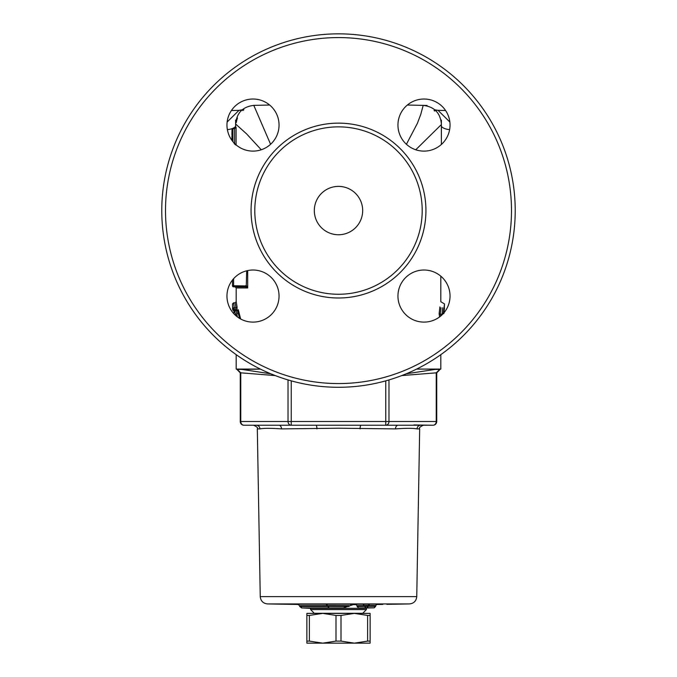 <?xml version="1.0" encoding="UTF-8"?>
<svg xmlns="http://www.w3.org/2000/svg" width="677" height="677" viewBox="0 0 677 677"><rect width="100%" height="100%" fill="white"/><g stroke="black" fill="none" stroke-linecap="round" stroke-linejoin="round"><path stroke-width="1.02" d="M354.308 643.15L370.124 643.15L370.124 613.387L354.308 613.387L367.619 615.427L367.619 641.111L354.308 643.15L341.005 641.111L341.005 615.427L354.308 613.387L322.692 613.387L335.995 615.427L335.995 641.111L322.692 643.15L354.308 643.15M306.876 643.15L322.692 643.15L309.381 641.111L309.381 615.427L322.692 613.387L306.876 613.387L306.876 643.15M306.876 615.427L309.381 615.427M335.995 615.427L341.005 615.427M367.619 615.427L370.124 615.427M306.876 641.111L309.381 641.111M335.995 641.111L341.005 641.111M367.619 641.111L370.124 641.111M440.812 354.655L440.812 369.075L416.626 369.075M260.374 369.075L236.188 369.075L236.188 354.655M439.915 306.901L439.136 313.756L439.551 316.861A1.117 1.075 -143.4 0 1 440.515 315.77L440.304 316.362M439.551 316.861L440.168 315.88M236.95 310.751L237.085 306.901L236.197 301.722L235.08 302.839L235.977 307.73A1.117 0.829 171.5 0 0 237.085 306.901M237.602 310.971L237.864 313.756M240.648 318.994L238.312 309.736L237.5 310.684L239.607 318.393M270.825 373.814L241.934 369.422L237.288 369.422L240.767 372.841L240.267 372.841L240.267 421.509A3.724 3.724 0 0 0 243.991 425.232L256.338 425.232A3.724 3.597 -90 0 1 259.934 428.888C263.751 428.143 270.944 428.143 281.514 428.888L338.5 428.219L395.486 428.888C406.056 428.143 413.249 428.143 417.066 428.888L419.681 428.888C418.758 427.999 419.994 426.781 423.404 425.232L420.662 425.232A3.724 3.597 -90 0 0 417.066 428.888M260.45 369.109L241.934 369.422M413.892 424.953L433.009 425.232A3.724 3.724 0 0 0 436.733 421.509L436.733 372.841L436.233 372.841L439.712 369.422L435.066 369.422L406.183 373.806M436.733 421.509L436.233 421.509A3.724 3.224 90 0 1 433.009 425.232L398.101 425.232A3.724 2.615 -90 0 0 395.486 428.888M291.245 425.232L278.899 425.232L291.245 425.232L291.245 421.509L288.021 421.509A3.724 3.224 90 0 0 291.245 425.232L361.061 425.232A3.724 0.99 -90 0 0 360.071 428.888M398.101 425.232L385.755 425.232A3.724 3.224 -90 0 0 388.979 421.509L385.755 421.509L385.755 425.232L398.101 425.232M315.939 425.232A3.724 0.99 -90 0 1 316.929 428.888M288.021 379.915L288.021 421.509L240.767 421.509A3.724 3.224 -90 0 0 243.991 425.232L278.899 425.232A3.724 2.615 -90 0 1 281.514 428.888M361.061 425.232L385.755 425.232M354.52 604.146L326.483 604.172M382.835 604.392L376.158 604.51M377.131 604.112L355.603 604.189L357.101 605.763M366.045 607.768L374.229 607.811L358.598 607.954L366.045 607.887L363.041 604.138L363.608 604.138M369.185 604.096L369.735 604.087L368.263 605.585L375.701 605.517L377.174 604.019M330.376 608.014L301.671 607.938L343.341 607.929L354.63 604.146M330.351 608.014L329.157 607.87L327.634 606.389L327.634 605.593L325.908 604.096L326.686 604.18M326.407 604.172L297.652 604.172L299.649 605.678L327.634 605.661M357.473 613.387L362.745 613.294L366.401 609.579L366.401 608.335L310.599 608.335L302.154 607.954L329.885 607.954M301.671 607.938L299.649 606.431L302.154 607.954M377.174 604.112L375.701 605.577M366.832 607.887L374.254 607.819L375.701 605.526M366.79 607.878L368.263 606.38L368.263 605.593M366.79 607.76L369.735 603.969M374.229 607.819L375.701 606.296L364.539 606.287M366.045 607.887L364.539 606.406L357.101 606.457L358.573 607.954L366.045 607.895M358.598 607.954L357.101 606.49M366.045 608.005L365.453 607.904M366.02 608.005L374.254 607.819M357.101 606.431L357.101 605.67L364.539 605.619M364.539 606.253L363.041 604.019M355.603 604.189L357.101 605.67M299.649 606.431L299.649 605.678L299.649 606.457L327.643 606.457M233.59 286.836L245.565 286.836L247.68 287.945L246.69 285.956L232.473 285.719A1.117 1.117 0 0 0 233.59 286.836L233.59 278.704M245.565 286.836L245.565 285.719M246.242 286.955L246.69 270.8M232.473 280.041L232.473 285.719M270.588 144.277L253.799 105.384C242.713 106.687 236.654 112.898 235.621 124.009L246.606 133.894L261.254 149.769M232.676 133.589L231.906 134.757L232.016 129.459L232.896 128.723L234.597 128.715L234.606 143.6L236.078 145.09L236.078 127.234L235.655 127.301M234.597 128.715L236.078 127.234M234.217 128.715L235.655 127.268M234.166 143.6L234.166 142.627M232.956 128.715L234.166 128.715M227.362 129.645A11.162 4.951 180 0 0 235.621 126.371M238.854 110.461L227.142 122.021M232.727 128.715L232.016 129.425L232.025 134.266M232.16 129.459L232.16 140.689M231.906 134.774L231.932 134.334A0.745 0.745 90 0 1 232.025 133.978M232.025 140.503L232.025 135.62L231.915 140.241M232.66 136.966L231.915 136.432L231.915 140.342M238.312 309.736A1.117 1.066 -135.8 0 1 238.016 310.515L236.045 310.684L237.432 316.938M233.404 313.206L234.995 311.141A1.117 1.066 44.4 0 0 234.699 311.919L236.315 316.049M233.523 313.341L234.699 311.919M233.049 307.586L233.184 308.568A1.117 1.083 28.7 0 0 234.293 309.66L234.293 307.73L235.977 307.73L235.359 310.701A1.117 1.092 -160.6 0 1 235.655 310.743M235.604 310.76L233.836 310.718A1.117 1.092 -162 0 1 232.727 309.609L233.184 308.568A1.117 0.829 172.6 0 1 234.293 307.73L233.59 302.839L232.473 303.956L232.727 309.736A1.117 0.965 173.2 0 0 232.803 309.998M236.95 310.684A1.117 1.083 30 0 0 235.841 309.66L234.293 309.66L233.836 310.701A1.117 1.117 0 0 1 232.727 309.736A1.117 0.965 173.2 0 1 232.727 309.609L232.558 308.348M234.039 312.241L233.861 310.718M444.273 309.609L443.867 313.637M444.273 309.711A1.117 0.965 -173.2 0 1 444.273 309.736L444.493 307.942M443.283 313.569L444.527 303.956L440.803 301.722L440.812 276.174M442.589 314.297A1.117 0.457 -175.9 0 0 442.089 314.221L442.089 314.797M442.707 307.73L442.089 314.221L440.228 314.221L441.023 307.73M439.136 313.756A1.117 0.457 -175.3 0 0 440.228 314.221L440.989 315.795M449.638 129.645A11.162 4.951 -0 0 1 441.379 126.371M415.746 149.769L440.812 125.11M449.858 122.029L438.146 110.461M237.399 118.255L237.077 119.16M237.052 119.262L236.671 120.633M236.603 120.971L236.358 122.376M441.379 124.009C440.346 112.898 434.287 106.695 423.201 105.384L420.713 114.548L417.37 123.375L406.412 144.277M253.003 322.108A26.039 26.039 0 0 1 230.451 283.045A26.039 26.039 0 0 1 275.556 283.045A26.039 26.039 0 0 1 253.003 322.108M226.964 125.067A26.039 26.039 0 0 1 266.027 102.515A26.039 26.039 0 0 1 266.027 147.62A26.039 26.039 0 0 1 226.964 125.067M423.997 99.028A26.039 26.039 0 0 1 446.549 138.091A26.039 26.039 0 0 1 401.444 138.091A26.039 26.039 0 0 1 423.997 99.028M450.036 296.061A26.039 26.039 0 0 1 410.973 318.613A26.039 26.039 0 0 1 410.973 273.508A26.039 26.039 0 0 1 450.036 296.061M338.5 37.573A172.999 172.999 0 0 1 488.32 297.068A172.999 172.999 0 0 1 188.68 297.068A172.999 172.999 0 0 1 338.5 37.573M338.5 33.85A176.714 176.714 0 0 0 185.456 298.921A176.714 176.714 0 0 0 491.544 298.921A176.714 176.714 0 0 0 338.5 33.85M338.5 126.861A83.711 83.711 0 0 0 266.01 252.419A83.711 83.711 0 0 0 410.99 252.419A83.711 83.711 0 0 0 338.5 126.861M314.314 210.564A24.186 24.186 0 0 1 350.593 189.628A24.186 24.186 0 0 1 350.593 231.509A24.186 24.186 0 0 1 314.314 210.564M236.188 301.722L236.188 287.945L247.68 287.945L247.68 270.572M440.812 369.075L416.55 369.109M419.681 428.888L416.753 596.623L260.247 596.623L257.319 428.888L259.934 428.888M385.755 380.846L385.755 421.509L291.245 421.509L291.245 380.846M436.233 372.841L436.233 421.509L388.979 421.509L388.979 379.915M240.767 372.841L240.767 421.509L240.267 421.509M240.767 372.832L275.251 375.574M401.749 375.574L436.233 372.832M260.247 596.623C260.73 601.015 263.167 603.452 267.559 603.935L409.441 603.935C413.833 603.452 416.27 601.015 416.753 596.623M356.551 604.62L350.652 604.62M327.634 605.593L349.036 605.636M349.036 606.44L327.634 606.389M364.539 605.5L368.263 605.475M366.401 609.579L310.599 609.579L314.255 613.294L362.745 613.294M234.911 143.795A1.489 1.489 -90 0 1 235.41 144.269M232.905 141.628L232.896 128.723M242.171 109.818L239.116 110.334A11.162 11.154 -151.1 0 0 242.146 109.835M232.676 136.449L231.932 135.713M434.829 109.818L437.884 110.334A11.162 11.154 -28.9 0 1 434.854 109.835M338.5 123.138A87.426 87.426 0 0 0 262.786 254.281A87.426 87.426 0 0 0 414.214 254.281A87.426 87.426 0 0 0 338.5 123.138M238.321 369.109L236.188 369.075M438.679 369.109L435.59 369.422M257.319 428.888C258.242 427.999 257.006 426.781 253.596 425.232M436.733 372.841L440.067 369.422M240.267 372.841L236.933 369.422M386.863 604.324L409.441 603.935M298.845 604.476L267.559 603.935M310.599 608.335L310.599 609.579M319.527 613.387L314.255 613.294M236.188 287.945L235.071 286.836M235.621 127.581L235.613 120.083M235.638 144.903L234.191 143.6M231.399 110.529L239.108 110.334M232.025 135.654L232.025 140.494M234.995 311.141L236.036 310.692M235.334 310.718L233.836 310.718M235.08 302.831L233.59 302.831M444.527 303.956L443.951 312.799M439.762 316.193L440.583 315.795M445.601 110.529L437.892 110.334M441.37 144.472L441.387 120.083M236.485 121.538L236.569 121.115M237.052 119.254L237.492 118.01M242.84 110.563L243.864 109.759M269.641 105.028L253.799 105.384M427.06 105.468L407.359 105.028M434.693 111.02L434.05 110.469"/></g></svg>
